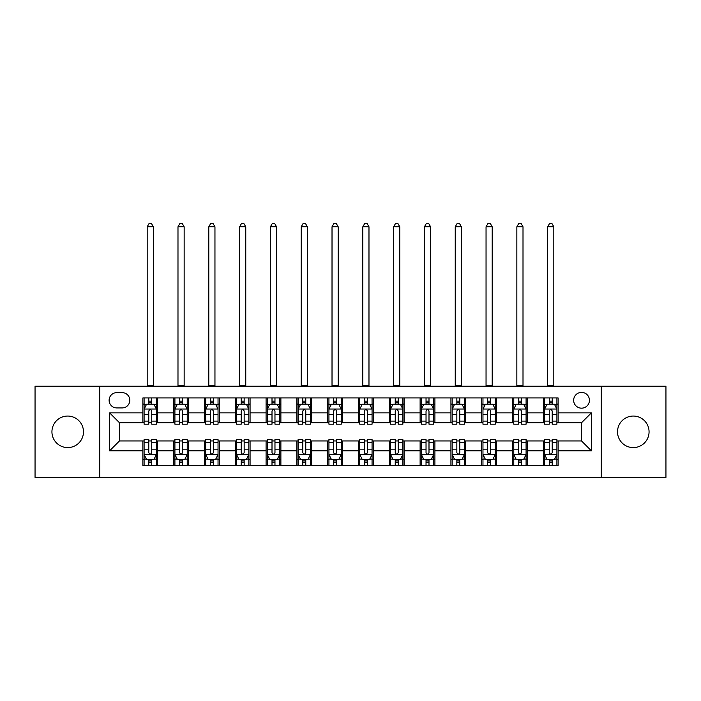 <?xml version="1.0" encoding="UTF-8"?>
<svg xmlns="http://www.w3.org/2000/svg" width="701" height="701" viewBox="0 0 701 701"><rect width="100%" height="100%" fill="white"/><g stroke="black" fill="none" stroke-linecap="round" stroke-linejoin="round"><path stroke-width="1.05" d="M633.292 416.052A15.772 15.772 0 0 0 617.52 431.825A15.772 15.772 0 0 0 633.292 447.597A15.772 15.772 0 0 0 649.065 431.825A15.772 15.772 0 0 0 633.292 416.052M67.708 416.052A15.772 15.772 0 0 0 51.935 431.825A15.772 15.772 0 0 0 67.708 447.597A15.772 15.772 0 0 0 83.48 431.825A15.772 15.772 0 0 0 67.708 416.052M581.541 392.394A7.886 7.886 0 0 0 573.655 400.28A7.886 7.886 0 0 0 581.541 408.166A7.886 7.886 0 0 0 589.427 400.28A7.886 7.886 0 0 0 581.541 392.394M601.256 477.416L665.95 477.416L665.95 386.233L601.256 386.233L601.256 477.416L99.744 477.416L99.744 386.233L35.05 386.233L35.05 477.416L99.744 477.416M116.743 407.921L122.167 407.921A7.641 7.641 0 0 0 129.808 400.28A7.641 7.641 0 0 0 122.167 392.639L116.743 392.639A7.641 7.641 0 0 0 109.111 400.28A7.641 7.641 0 0 0 116.743 407.921M601.256 386.233L99.744 386.233M142.873 450.804L109.601 450.804L109.601 412.854L142.873 412.854L142.873 422.712L119.459 422.712L119.459 440.947L142.873 440.947L142.873 465.709L558.127 465.709L558.127 440.947L581.541 440.947L581.541 422.712L558.127 422.712L558.127 412.854L591.399 412.854L591.399 450.804L558.127 450.804M558.127 412.854L558.127 397.94L142.873 397.94L142.873 412.854M543.345 397.94L543.345 422.712L544.572 422.712M549.26 422.712L552.213 422.712M556.901 422.712L558.127 422.712M543.345 422.712L526.092 422.712M512.536 397.94L512.536 422.712L513.772 422.712M518.451 422.712L521.413 422.712M512.536 422.712L495.283 422.712M481.736 397.94L481.736 422.712L482.963 422.712M487.651 422.712L490.604 422.712M481.736 422.712L464.483 422.712M450.927 397.94L450.927 422.712L452.163 422.712M456.842 422.712L459.795 422.712M450.927 422.712L433.674 422.712M420.118 397.94L420.118 422.712L421.354 422.712M426.033 422.712L428.994 422.712M420.118 422.712L402.873 422.712M389.318 397.94L389.318 422.712L390.545 422.712M395.233 422.712L398.186 422.712M389.318 422.712L372.065 422.712M358.509 397.94L358.509 422.712L359.744 422.712M364.424 422.712L367.385 422.712M358.509 422.712L341.256 422.712M327.7 397.94L327.7 422.712L328.935 422.712M333.615 422.712L336.576 422.712M327.7 422.712L310.455 422.712M296.9 397.94L296.9 422.712L298.127 422.712M302.814 422.712L305.767 422.712M296.9 422.712L279.646 422.712M266.091 397.94L266.091 422.712L267.326 422.712M272.006 422.712L274.967 422.712M266.091 422.712L248.837 422.712M235.291 397.94L235.291 422.712L236.517 422.712M241.205 422.712L244.158 422.712M235.291 422.712L218.037 422.712M204.482 397.94L204.482 422.712L205.717 422.712M210.396 422.712L213.349 422.712M204.482 422.712L187.228 422.712M173.673 397.94L173.673 422.712L174.908 422.712M179.587 422.712L182.549 422.712M173.673 422.712L156.428 422.712M142.873 422.712L144.099 422.712M148.787 422.712L151.74 422.712M142.873 440.947L144.099 440.947M148.787 440.947L151.74 440.947M156.428 440.947L157.655 440.947L157.655 465.709M174.908 440.947L157.655 440.947M179.587 440.947L182.549 440.947M187.228 440.947L188.464 440.947L188.464 465.709M205.717 440.947L188.464 440.947M210.396 440.947L213.349 440.947M218.037 440.947L219.264 440.947L219.264 465.709M236.517 440.947L219.264 440.947M241.205 440.947L244.158 440.947M248.837 440.947L250.073 440.947L250.073 465.709M267.326 440.947L250.073 440.947M272.006 440.947L274.967 440.947M279.646 440.947L280.882 440.947L280.882 465.709M298.127 440.947L280.882 440.947M302.814 440.947L305.767 440.947M310.455 440.947L311.682 440.947L311.682 465.709M328.935 440.947L311.682 440.947M333.615 440.947L336.576 440.947M341.256 440.947L342.491 440.947L342.491 465.709M359.744 440.947L342.491 440.947M364.424 440.947L367.385 440.947M372.065 440.947L373.3 440.947L373.3 465.709M390.545 440.947L373.3 440.947M395.233 440.947L398.186 440.947M402.873 440.947L404.1 440.947L404.1 465.709M421.354 440.947L404.1 440.947M426.033 440.947L428.994 440.947M433.674 440.947L434.909 440.947L434.909 465.709M452.163 440.947L434.909 440.947M456.842 440.947L459.795 440.947M464.483 440.947L465.709 440.947L465.709 465.709M482.963 440.947L465.709 440.947M487.651 440.947L490.604 440.947M495.283 440.947L496.518 440.947L496.518 465.709M513.772 440.947L496.518 440.947M518.451 440.947L521.413 440.947M526.092 440.947L527.327 440.947L527.327 465.709M544.572 440.947L527.327 440.947M549.26 440.947L552.213 440.947M556.901 440.947L558.127 440.947M157.655 397.94L157.655 422.712M142.873 404.1L144.099 404.1M148.787 404.1L151.74 404.1M156.428 404.1L157.655 404.1M142.873 459.549L144.099 459.549M148.787 459.549L151.74 459.549M156.428 459.549L157.655 459.549M173.673 440.947L173.673 465.709M188.464 397.94L188.464 422.712M173.673 404.1L174.908 404.1M179.587 404.1L182.549 404.1M187.228 404.1L188.464 404.1M173.673 459.549L174.908 459.549M179.587 459.549L182.549 459.549M187.228 459.549L188.464 459.549M204.482 440.947L204.482 465.709M204.482 459.549L205.717 459.549M210.396 459.549L213.349 459.549M218.037 459.549L219.264 459.549M219.264 397.94L219.264 422.712M204.482 404.1L205.717 404.1M210.396 404.1L213.349 404.1M218.037 404.1L219.264 404.1M235.291 440.947L235.291 465.709M235.291 459.549L236.517 459.549M241.205 459.549L244.158 459.549M248.837 459.549L250.073 459.549M250.073 397.94L250.073 422.712M235.291 404.1L236.517 404.1M241.205 404.1L244.158 404.1M248.837 404.1L250.073 404.1M266.091 440.947L266.091 465.709M266.091 459.549L267.326 459.549M272.006 459.549L274.967 459.549M279.646 459.549L280.882 459.549M280.882 397.94L280.882 422.712M266.091 404.1L267.326 404.1M272.006 404.1L274.967 404.1M279.646 404.1L280.882 404.1M296.9 440.947L296.9 465.709M296.9 459.549L298.127 459.549M302.814 459.549L305.767 459.549M310.455 459.549L311.682 459.549M311.682 397.94L311.682 422.712M296.9 404.1L298.127 404.1M302.814 404.1L305.767 404.1M310.455 404.1L311.682 404.1M327.7 440.947L327.7 465.709M327.7 459.549L328.935 459.549M333.615 459.549L336.576 459.549M341.256 459.549L342.491 459.549M342.491 397.94L342.491 422.712M327.7 404.1L328.935 404.1M333.615 404.1L336.576 404.1M341.256 404.1L342.491 404.1M358.509 440.947L358.509 465.709M358.509 459.549L359.744 459.549M364.424 459.549L367.385 459.549M372.065 459.549L373.3 459.549M373.3 397.94L373.3 422.712M358.509 404.1L359.744 404.1M364.424 404.1L367.385 404.1M372.065 404.1L373.3 404.1M389.318 440.947L389.318 465.709M389.318 459.549L390.545 459.549M395.233 459.549L398.186 459.549M402.873 459.549L404.1 459.549M404.1 397.94L404.1 422.712M389.318 404.1L390.545 404.1M395.233 404.1L398.186 404.1M402.873 404.1L404.1 404.1M420.118 440.947L420.118 465.709M420.118 459.549L421.354 459.549M426.033 459.549L428.994 459.549M433.674 459.549L434.909 459.549M434.909 397.94L434.909 422.712M420.118 404.1L421.354 404.1M426.033 404.1L428.994 404.1M433.674 404.1L434.909 404.1M450.927 440.947L450.927 465.709M450.927 459.549L452.163 459.549M456.842 459.549L459.795 459.549M464.483 459.549L465.709 459.549M465.709 397.94L465.709 422.712M450.927 404.1L452.163 404.1M456.842 404.1L459.795 404.1M464.483 404.1L465.709 404.1M481.736 440.947L481.736 465.709M481.736 459.549L482.963 459.549M487.651 459.549L490.604 459.549M495.283 459.549L496.518 459.549M496.518 397.94L496.518 422.712M481.736 404.1L482.963 404.1M487.651 404.1L490.604 404.1M495.283 404.1L496.518 404.1M512.536 440.947L512.536 465.709M512.536 459.549L513.772 459.549M518.451 459.549L521.413 459.549M526.092 459.549L527.327 459.549M527.327 397.94L527.327 422.712M512.536 404.1L513.772 404.1M518.451 404.1L521.413 404.1M526.092 404.1L527.327 404.1M543.345 440.947L543.345 465.709M543.345 459.549L544.572 459.549M549.26 459.549L552.213 459.549M556.901 459.549L558.127 459.549M543.345 404.1L544.572 404.1M549.26 404.1L552.213 404.1M556.901 404.1L558.127 404.1M119.459 422.712L109.601 412.854M119.459 440.947L109.601 450.804M591.399 412.854L581.541 422.712M591.399 450.804L581.541 440.947M151.74 401.147L148.787 401.147M156.428 421.099L151.74 421.099L151.74 424.184L156.428 424.184L156.428 409.156L153.957 404.223L146.57 404.223L144.099 409.156L144.099 424.184L148.787 424.184L148.787 421.099L144.099 421.099M144.099 409.156L144.099 397.94M156.428 409.156L156.428 397.94M148.787 404.223L148.787 397.94M151.74 397.94L151.74 404.223M151.74 421.099L151.74 411.005C150.759 409.104 149.769 409.104 148.787 411.005L148.787 421.099M147.184 386.233L147.184 226.782L153.344 226.782L151.495 223.584L149.033 223.584L147.184 226.782M153.344 386.233L153.344 226.782M148.787 462.511L151.74 462.511M144.099 442.559L148.787 442.559L148.787 439.466L144.099 439.466L144.099 454.502L146.57 459.427L153.957 459.427L156.428 454.502L156.428 439.466L151.74 439.466L151.74 442.559L156.428 442.559M156.428 454.502L156.428 465.709M144.099 454.502L144.099 465.709M151.74 459.427L151.74 465.709M148.787 465.709L148.787 459.427M148.787 442.559L148.787 452.653C149.769 454.555 150.759 454.555 151.74 452.653L151.74 442.559M182.549 401.147L179.587 401.147M187.228 421.099L182.549 421.099L182.549 424.184L187.228 424.184L187.228 409.156L184.766 404.223L177.371 404.223L174.908 409.156L174.908 424.184L179.587 424.184L179.587 421.099L174.908 421.099M174.908 409.156L174.908 397.94M187.228 409.156L187.228 397.94M179.587 404.223L179.587 397.94M182.549 397.94L182.549 404.223M182.549 421.099L182.549 411.005C181.559 409.104 180.578 409.104 179.587 411.005L179.587 421.099M177.984 386.233L177.984 226.782L184.153 226.782L182.304 223.584L179.833 223.584L177.984 226.782M184.153 386.233L184.153 226.782M213.349 401.147L210.396 401.147M218.037 421.099L213.349 421.099L213.349 424.184L218.037 424.184L218.037 409.156L215.575 404.223L208.179 404.223L205.717 409.156L205.717 424.184L210.396 424.184L210.396 421.099L205.717 421.099M205.717 409.156L205.717 397.94M218.037 409.156L218.037 397.94M210.396 404.223L210.396 397.94M213.349 397.94L213.349 404.223M213.349 421.099L213.349 411.005C212.368 409.104 211.387 409.104 210.396 411.005L210.396 421.099M208.793 386.233L208.793 226.782L214.953 226.782L213.104 223.584L210.642 223.584L208.793 226.782M214.953 386.233L214.953 226.782M244.158 401.147L241.205 401.147M248.837 421.099L244.158 421.099L244.158 424.184L248.837 424.184L248.837 409.156L246.375 404.223L238.98 404.223L236.517 409.156L236.517 424.184L241.205 424.184L241.205 421.099L236.517 421.099M236.517 409.156L236.517 397.94M248.837 409.156L248.837 397.94M241.205 404.223L241.205 397.94M244.158 397.94L244.158 404.223M244.158 421.099L244.158 411.005C243.177 409.104 242.187 409.104 241.205 411.005L241.205 421.099M239.602 386.233L239.602 226.782L245.762 226.782L243.913 223.584L241.451 223.584L239.602 226.782M245.762 386.233L245.762 226.782M179.587 462.511L182.549 462.511M174.908 442.559L179.587 442.559L179.587 439.466L174.908 439.466L174.908 454.502L177.371 459.427L184.766 459.427L187.228 454.502L187.228 439.466L182.549 439.466L182.549 442.559L187.228 442.559M187.228 454.502L187.228 465.709M174.908 454.502L174.908 465.709M182.549 459.427L182.549 465.709M179.587 465.709L179.587 459.427M179.587 442.559L179.587 452.653C180.578 454.555 181.559 454.555 182.549 452.653L182.549 442.559M210.396 462.511L213.349 462.511M205.717 442.559L210.396 442.559L210.396 439.466L205.717 439.466L205.717 454.502L208.179 459.427L215.575 459.427L218.037 454.502L218.037 439.466L213.349 439.466L213.349 442.559L218.037 442.559M218.037 454.502L218.037 465.709M205.717 454.502L205.717 465.709M213.349 459.427L213.349 465.709M210.396 465.709L210.396 459.427M210.396 442.559L210.396 452.653C211.378 454.555 212.368 454.555 213.349 452.653L213.349 442.559M241.205 462.511L244.158 462.511M236.517 442.559L241.205 442.559L241.205 439.466L236.517 439.466L236.517 454.502L238.98 459.427L246.375 459.427L248.837 454.502L248.837 439.466L244.158 439.466L244.158 442.559L248.837 442.559M248.837 454.502L248.837 465.709M236.517 454.502L236.517 465.709M244.158 459.427L244.158 465.709M241.205 465.709L241.205 459.427M241.205 442.559L241.205 452.653C242.187 454.555 243.168 454.555 244.158 452.653L244.158 442.559M274.967 401.147L272.006 401.147M279.646 421.099L274.967 421.099L274.967 424.184L279.646 424.184L279.646 409.156L277.184 404.223L269.789 404.223L267.326 409.156L267.326 424.184L272.006 424.184L272.006 421.099L267.326 421.099M267.326 409.156L267.326 397.94M279.646 409.156L279.646 397.94M272.006 404.223L272.006 397.94M274.967 397.94L274.967 404.223M274.967 421.099L274.967 411.005C273.977 409.104 272.996 409.104 272.006 411.005L272.006 421.099M270.402 386.233L270.402 226.782L276.562 226.782L274.722 223.584L272.251 223.584L270.402 226.782M276.562 386.233L276.562 226.782M272.006 462.511L274.967 462.511M267.326 442.559L272.006 442.559L272.006 439.466L267.326 439.466L267.326 454.502L269.789 459.427L277.184 459.427L279.646 454.502L279.646 439.466L274.967 439.466L274.967 442.559L279.646 442.559M279.646 454.502L279.646 465.709M267.326 454.502L267.326 465.709M274.967 459.427L274.967 465.709M272.006 465.709L272.006 459.427M272.006 442.559L272.006 452.653C272.996 454.555 273.977 454.555 274.967 452.653L274.967 442.559M305.767 401.147L302.814 401.147M310.455 421.099L305.767 421.099L305.767 424.184L310.455 424.184L310.455 409.156L307.984 404.223L300.598 404.223L298.127 409.156L298.127 424.184L302.814 424.184L302.814 421.099L298.127 421.099M298.127 409.156L298.127 397.94M310.455 409.156L310.455 397.94M302.814 404.223L302.814 397.94M305.767 397.94L305.767 404.223M305.767 421.099L305.767 411.005C304.786 409.104 303.796 409.104 302.814 411.005L302.814 421.099M301.211 386.233L301.211 226.782L307.371 226.782L305.522 223.584L303.06 223.584L301.211 226.782M307.371 386.233L307.371 226.782M336.576 401.147L333.615 401.147M341.256 421.099L336.576 421.099L336.576 424.184L341.256 424.184L341.256 409.156L338.793 404.223L331.398 404.223L328.935 409.156L328.935 424.184L333.615 424.184L333.615 421.099L328.935 421.099M328.935 409.156L328.935 397.94M341.256 409.156L341.256 397.94M333.615 404.223L333.615 397.94M336.576 397.94L336.576 404.223M336.576 421.099L336.576 411.005C335.595 409.104 334.605 409.104 333.615 411.005L333.615 421.099M332.02 386.233L332.02 226.782L338.18 226.782L336.331 223.584L333.869 223.584L332.02 226.782M338.18 386.233L338.18 226.782M367.385 401.147L364.424 401.147M372.065 421.099L367.385 421.099L367.385 424.184L372.065 424.184L372.065 409.156L369.602 404.223L362.207 404.223L359.744 409.156L359.744 424.184L364.424 424.184L364.424 421.099L359.744 421.099M359.744 409.156L359.744 397.94M372.065 409.156L372.065 397.94M364.424 404.223L364.424 397.94M367.385 397.94L367.385 404.223M367.385 421.099L367.385 411.005C366.395 409.104 365.414 409.104 364.424 411.005L364.424 421.099M362.82 386.233L362.82 226.782L368.98 226.782L367.131 223.584L364.669 223.584L362.82 226.782M368.98 386.233L368.98 226.782M398.186 401.147L395.233 401.147M402.873 421.099L398.186 421.099L398.186 424.184L402.873 424.184L402.873 409.156L400.402 404.223L393.016 404.223L390.545 409.156L390.545 424.184L395.233 424.184L395.233 421.099L390.545 421.099M390.545 409.156L390.545 397.94M402.873 409.156L402.873 397.94M395.233 404.223L395.233 397.94M398.186 397.94L398.186 404.223M398.186 421.099L398.186 411.005C397.204 409.104 396.214 409.104 395.233 411.005L395.233 421.099M393.629 386.233L393.629 226.782L399.789 226.782L397.94 223.584L395.478 223.584L393.629 226.782M399.789 386.233L399.789 226.782M428.994 401.147L426.033 401.147M433.674 421.099L428.994 421.099L428.994 424.184L433.674 424.184L433.674 409.156L431.211 404.223L423.816 404.223L421.354 409.156L421.354 424.184L426.033 424.184L426.033 421.099L421.354 421.099M421.354 409.156L421.354 397.94M433.674 409.156L433.674 397.94M426.033 404.223L426.033 397.94M428.994 397.94L428.994 404.223M428.994 421.099L428.994 411.005C428.004 409.104 427.023 409.104 426.033 411.005L426.033 421.099M424.429 386.233L424.429 226.782L430.598 226.782L428.749 223.584L426.278 223.584L424.429 226.782M430.598 386.233L430.598 226.782M302.814 462.511L305.767 462.511M298.127 442.559L302.814 442.559L302.814 439.466L298.127 439.466L298.127 454.502L300.598 459.427L307.984 459.427L310.455 454.502L310.455 439.466L305.767 439.466L305.767 442.559L310.455 442.559M310.455 454.502L310.455 465.709M298.127 454.502L298.127 465.709M305.767 459.427L305.767 465.709M302.814 465.709L302.814 459.427M302.814 442.559L302.814 452.653C303.796 454.555 304.786 454.555 305.767 452.653L305.767 442.559M333.615 462.511L336.576 462.511M328.935 442.559L333.615 442.559L333.615 439.466L328.935 439.466L328.935 454.502L331.398 459.427L338.793 459.427L341.256 454.502L341.256 439.466L336.576 439.466L336.576 442.559L341.256 442.559M341.256 454.502L341.256 465.709M328.935 454.502L328.935 465.709M336.576 459.427L336.576 465.709M333.615 465.709L333.615 459.427M333.615 442.559L333.615 452.653C334.605 454.555 335.586 454.555 336.576 452.653L336.576 442.559M364.424 462.511L367.385 462.511M359.744 442.559L364.424 442.559L364.424 439.466L359.744 439.466L359.744 454.502L362.207 459.427L369.602 459.427L372.065 454.502L372.065 439.466L367.385 439.466L367.385 442.559L372.065 442.559M372.065 454.502L372.065 465.709M359.744 454.502L359.744 465.709M367.385 459.427L367.385 465.709M364.424 465.709L364.424 459.427M364.424 442.559L364.424 452.653C365.405 454.555 366.395 454.555 367.385 452.653L367.385 442.559M395.233 462.511L398.186 462.511M390.545 442.559L395.233 442.559L395.233 439.466L390.545 439.466L390.545 454.502L393.016 459.427L400.402 459.427L402.873 454.502L402.873 439.466L398.186 439.466L398.186 442.559L402.873 442.559M402.873 454.502L402.873 465.709M390.545 454.502L390.545 465.709M398.186 459.427L398.186 465.709M395.233 465.709L395.233 459.427M395.233 442.559L395.233 452.653C396.214 454.555 397.204 454.555 398.186 452.653L398.186 442.559M426.033 462.511L428.994 462.511M421.354 442.559L426.033 442.559L426.033 439.466L421.354 439.466L421.354 454.502L423.816 459.427L431.211 459.427L433.674 454.502L433.674 439.466L428.994 439.466L428.994 442.559L433.674 442.559M433.674 454.502L433.674 465.709M421.354 454.502L421.354 465.709M428.994 459.427L428.994 465.709M426.033 465.709L426.033 459.427M426.033 442.559L426.033 452.653C427.023 454.555 428.004 454.555 428.994 452.653L428.994 442.559M459.795 401.147L456.842 401.147M464.483 421.099L459.795 421.099L459.795 424.184L464.483 424.184L464.483 409.156L462.02 404.223L454.625 404.223L452.163 409.156L452.163 424.184L456.842 424.184L456.842 421.099L452.163 421.099M452.163 409.156L452.163 397.94M464.483 409.156L464.483 397.94M456.842 404.223L456.842 397.94M459.795 397.94L459.795 404.223M459.795 421.099L459.795 411.005C458.813 409.104 457.832 409.104 456.842 411.005L456.842 421.099M455.238 386.233L455.238 226.782L461.398 226.782L459.549 223.584L457.087 223.584L455.238 226.782M461.398 386.233L461.398 226.782M456.842 462.511L459.795 462.511M452.163 442.559L456.842 442.559L456.842 439.466L452.163 439.466L452.163 454.502L454.625 459.427L462.02 459.427L464.483 454.502L464.483 439.466L459.795 439.466L459.795 442.559L464.483 442.559M464.483 454.502L464.483 465.709M452.163 454.502L452.163 465.709M459.795 459.427L459.795 465.709M456.842 465.709L456.842 459.427M456.842 442.559L456.842 452.653C457.823 454.555 458.813 454.555 459.795 452.653L459.795 442.559M490.604 401.147L487.651 401.147M495.283 421.099L490.604 421.099L490.604 424.184L495.283 424.184L495.283 409.156L492.821 404.223L485.425 404.223L482.963 409.156L482.963 424.184L487.651 424.184L487.651 421.099L482.963 421.099M482.963 409.156L482.963 397.94M495.283 409.156L495.283 397.94M487.651 404.223L487.651 397.94M490.604 397.94L490.604 404.223M490.604 421.099L490.604 411.005C489.622 409.104 488.632 409.104 487.651 411.005L487.651 421.099M486.047 386.233L486.047 226.782L492.207 226.782L490.358 223.584L487.896 223.584L486.047 226.782M492.207 386.233L492.207 226.782M487.651 462.511L490.604 462.511M482.963 442.559L487.651 442.559L487.651 439.466L482.963 439.466L482.963 454.502L485.425 459.427L492.821 459.427L495.283 454.502L495.283 439.466L490.604 439.466L490.604 442.559L495.283 442.559M495.283 454.502L495.283 465.709M482.963 454.502L482.963 465.709M490.604 459.427L490.604 465.709M487.651 465.709L487.651 459.427M487.651 442.559L487.651 452.653C488.632 454.555 489.613 454.555 490.604 452.653L490.604 442.559M521.413 401.147L518.451 401.147M526.092 421.099L521.413 421.099L521.413 424.184L526.092 424.184L526.092 409.156L523.629 404.223L516.234 404.223L513.772 409.156L513.772 424.184L518.451 424.184L518.451 421.099L513.772 421.099M513.772 409.156L513.772 397.94M526.092 409.156L526.092 397.94M518.451 404.223L518.451 397.94M521.413 397.94L521.413 404.223M521.413 421.099L521.413 411.005C520.422 409.104 519.441 409.104 518.451 411.005L518.451 421.099M516.847 386.233L516.847 226.782L523.007 226.782L521.167 223.584L518.696 223.584L516.847 226.782M523.007 386.233L523.007 226.782M518.451 462.511L521.413 462.511M513.772 442.559L518.451 442.559L518.451 439.466L513.772 439.466L513.772 454.502L516.234 459.427L523.629 459.427L526.092 454.502L526.092 439.466L521.413 439.466L521.413 442.559L526.092 442.559M526.092 454.502L526.092 465.709M513.772 454.502L513.772 465.709M521.413 459.427L521.413 465.709M518.451 465.709L518.451 459.427M518.451 442.559L518.451 452.653C519.441 454.555 520.422 454.555 521.413 452.653L521.413 442.559M552.213 401.147L549.26 401.147M556.901 421.099L552.213 421.099L552.213 424.184L556.901 424.184L556.901 409.156L554.43 404.223L547.043 404.223L544.572 409.156L544.572 424.184L549.26 424.184L549.26 421.099L544.572 421.099M544.572 409.156L544.572 397.94M556.901 409.156L556.901 397.94M549.26 404.223L549.26 397.94M552.213 397.94L552.213 404.223M552.213 421.099L552.213 411.005C551.231 409.104 550.241 409.104 549.26 411.005L549.26 421.099M547.656 386.233L547.656 226.782L553.816 226.782L551.967 223.584L549.505 223.584L547.656 226.782M553.816 386.233L553.816 226.782M549.26 462.511L552.213 462.511M544.572 442.559L549.26 442.559L549.26 439.466L544.572 439.466L544.572 454.502L547.043 459.427L554.43 459.427L556.901 454.502L556.901 439.466L552.213 439.466L552.213 442.559L556.901 442.559M556.901 454.502L556.901 465.709M544.572 454.502L544.572 465.709M552.213 459.427L552.213 465.709M549.26 465.709L549.26 459.427M549.26 442.559L549.26 452.653C550.241 454.555 551.231 454.555 552.213 452.653L552.213 442.559M173.673 450.804L157.655 450.804M173.673 412.854L157.655 412.854M204.482 412.854L188.464 412.854M204.482 450.804L188.464 450.804M235.291 412.854L219.264 412.854M235.291 450.804L219.264 450.804M266.091 412.854L250.073 412.854M266.091 450.804L250.073 450.804M296.9 412.854L280.882 412.854M296.9 450.804L280.882 450.804M327.7 412.854L311.682 412.854M327.7 450.804L311.682 450.804M358.509 412.854L342.491 412.854M358.509 450.804L342.491 450.804M389.318 412.854L373.3 412.854M389.318 450.804L373.3 450.804M420.118 412.854L404.1 412.854M420.118 450.804L404.1 450.804M450.927 412.854L434.909 412.854M450.927 450.804L434.909 450.804M481.736 412.854L465.709 412.854M481.736 450.804L465.709 450.804M512.536 412.854L496.518 412.854M512.536 450.804L496.518 450.804M543.345 412.854L527.327 412.854M543.345 450.804L527.327 450.804M156.367 409.034L144.161 409.034M144.099 404.521L146.421 404.521M154.106 404.521L156.428 404.521M148.787 414.493L144.099 414.493M156.428 414.493L151.74 414.493M151.74 402.716L148.787 402.716M147.184 385.62L153.344 385.62M144.161 454.625L156.367 454.625M156.428 459.129L154.106 459.129M146.421 459.129L144.099 459.129M151.74 449.166L156.428 449.166M144.099 449.166L148.787 449.166M148.787 460.943L151.74 460.943M187.167 409.034L174.97 409.034M174.908 404.521L177.222 404.521M184.915 404.521L187.228 404.521M179.587 414.493L174.908 414.493M187.228 414.493L182.549 414.493M182.549 402.716L179.587 402.716M177.984 385.62L184.153 385.62M217.976 409.034L205.779 409.034M205.717 404.521L208.031 404.521M215.715 404.521L218.037 404.521M210.396 414.493L205.717 414.493M218.037 414.493L213.349 414.493M213.349 402.716L210.396 402.716M208.793 385.62L214.953 385.62M248.776 409.034L236.579 409.034M236.517 404.521L238.839 404.521M246.524 404.521L248.837 404.521M241.205 414.493L236.517 414.493M248.837 414.493L244.158 414.493M244.158 402.716L241.205 402.716M239.602 385.62L245.762 385.62M174.97 454.625L187.167 454.625M187.228 459.129L184.915 459.129M177.222 459.129L174.908 459.129M182.549 449.166L187.228 449.166M174.908 449.166L179.587 449.166M179.587 460.943L182.549 460.943M205.779 454.625L217.976 454.625M218.037 459.129L215.715 459.129M208.031 459.129L205.717 459.129M213.349 449.166L218.037 449.166M205.717 449.166L210.396 449.166M210.396 460.943L213.349 460.943M236.579 454.625L248.776 454.625M248.837 459.129L246.524 459.129M238.839 459.129L236.517 459.129M244.158 449.166L248.837 449.166M236.517 449.166L241.205 449.166M241.205 460.943L244.158 460.943M279.585 409.034L267.388 409.034M267.326 404.521L269.64 404.521M277.333 404.521L279.646 404.521M272.006 414.493L267.326 414.493M279.646 414.493L274.967 414.493M274.967 402.716L272.006 402.716M270.402 385.62L276.562 385.62M267.388 454.625L279.585 454.625M279.646 459.129L277.333 459.129M269.64 459.129L267.326 459.129M274.967 449.166L279.646 449.166M267.326 449.166L272.006 449.166M272.006 460.943L274.967 460.943M310.394 409.034L298.188 409.034M298.127 404.521L300.449 404.521M308.133 404.521L310.455 404.521M302.814 414.493L298.127 414.493M310.455 414.493L305.767 414.493M305.767 402.716L302.814 402.716M301.211 385.62L307.371 385.62M341.194 409.034L328.997 409.034M328.935 404.521L331.249 404.521M338.942 404.521L341.256 404.521M333.615 414.493L328.935 414.493M341.256 414.493L336.576 414.493M336.576 402.716L333.615 402.716M332.02 385.62L338.18 385.62M372.003 409.034L359.806 409.034M359.744 404.521L362.058 404.521M369.751 404.521L372.065 404.521M364.424 414.493L359.744 414.493M372.065 414.493L367.385 414.493M367.385 402.716L364.424 402.716M362.82 385.62L368.98 385.62M402.812 409.034L390.606 409.034M390.545 404.521L392.867 404.521M400.551 404.521L402.873 404.521M395.233 414.493L390.545 414.493M402.873 414.493L398.186 414.493M398.186 402.716L395.233 402.716M393.629 385.62L399.789 385.62M433.612 409.034L421.415 409.034M421.354 404.521L423.667 404.521M431.36 404.521L433.674 404.521M426.033 414.493L421.354 414.493M433.674 414.493L428.994 414.493M428.994 402.716L426.033 402.716M424.429 385.62L430.598 385.62M298.188 454.625L310.394 454.625M310.455 459.129L308.133 459.129M300.449 459.129L298.127 459.129M305.767 449.166L310.455 449.166M298.127 449.166L302.814 449.166M302.814 460.943L305.767 460.943M328.997 454.625L341.194 454.625M341.256 459.129L338.942 459.129M331.249 459.129L328.935 459.129M336.576 449.166L341.256 449.166M328.935 449.166L333.615 449.166M333.615 460.943L336.576 460.943M359.806 454.625L372.003 454.625M372.065 459.129L369.751 459.129M362.058 459.129L359.744 459.129M367.385 449.166L372.065 449.166M359.744 449.166L364.424 449.166M364.424 460.943L367.385 460.943M390.606 454.625L402.812 454.625M402.873 459.129L400.551 459.129M392.867 459.129L390.545 459.129M398.186 449.166L402.873 449.166M390.545 449.166L395.233 449.166M395.233 460.943L398.186 460.943M421.415 454.625L433.612 454.625M433.674 459.129L431.36 459.129M423.667 459.129L421.354 459.129M428.994 449.166L433.674 449.166M421.354 449.166L426.033 449.166M426.033 460.943L428.994 460.943M464.421 409.034L452.224 409.034M452.163 404.521L454.476 404.521M462.161 404.521L464.483 404.521M456.842 414.493L452.163 414.493M464.483 414.493L459.795 414.493M459.795 402.716L456.842 402.716M455.238 385.62L461.398 385.62M452.224 454.625L464.421 454.625M464.483 459.129L462.161 459.129M454.476 459.129L452.163 459.129M459.795 449.166L464.483 449.166M452.163 449.166L456.842 449.166M456.842 460.943L459.795 460.943M495.221 409.034L483.024 409.034M482.963 404.521L485.285 404.521M492.969 404.521L495.283 404.521M487.651 414.493L482.963 414.493M495.283 414.493L490.604 414.493M490.604 402.716L487.651 402.716M486.047 385.62L492.207 385.62M483.024 454.625L495.221 454.625M495.283 459.129L492.969 459.129M485.285 459.129L482.963 459.129M490.604 449.166L495.283 449.166M482.963 449.166L487.651 449.166M487.651 460.943L490.604 460.943M526.03 409.034L513.833 409.034M513.772 404.521L516.085 404.521M523.778 404.521L526.092 404.521M518.451 414.493L513.772 414.493M526.092 414.493L521.413 414.493M521.413 402.716L518.451 402.716M516.847 385.62L523.007 385.62M513.833 454.625L526.03 454.625M526.092 459.129L523.778 459.129M516.085 459.129L513.772 459.129M521.413 449.166L526.092 449.166M513.772 449.166L518.451 449.166M518.451 460.943L521.413 460.943M556.839 409.034L544.633 409.034M544.572 404.521L546.894 404.521M554.579 404.521L556.901 404.521M549.26 414.493L544.572 414.493M556.901 414.493L552.213 414.493M552.213 402.716L549.26 402.716M547.656 385.62L553.816 385.62M544.633 454.625L556.839 454.625M556.901 459.129L554.579 459.129M546.894 459.129L544.572 459.129M552.213 449.166L556.901 449.166M544.572 449.166L549.26 449.166M549.26 460.943L552.213 460.943"/></g></svg>
